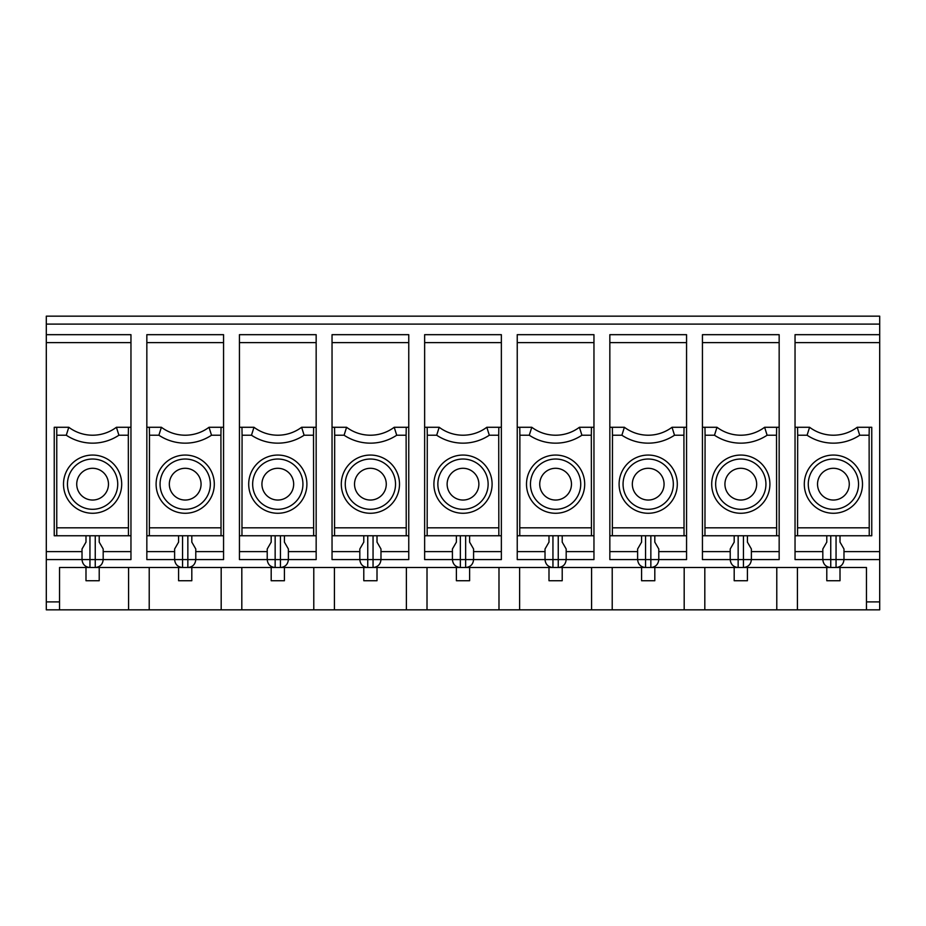 <?xml version="1.0" encoding="UTF-8"?>
<svg xmlns="http://www.w3.org/2000/svg" width="926" height="926" viewBox="0 0 926 926"><rect width="100%" height="100%" fill="white"/><g stroke="black" fill="none" stroke-linecap="round" stroke-linejoin="round"><path stroke-width="1.39" d="M178.591 535.76L178.591 542.115L174.62 548.991L174.62 559.57C175.095 564.385 177.734 567.036 182.549 567.511L95.251 567.511C100.066 567.036 102.705 564.385 103.18 559.57L95.251 559.57L95.251 567.511L89.949 567.511C85.134 567.036 82.495 564.385 82.02 559.57L46.3 559.57L46.3 609.84L221.187 609.84L221.187 567.511M85.991 535.76L85.991 542.115L82.02 548.991L82.02 559.57L89.949 559.57L89.949 535.76M128.32 435.22L128.436 427.28L116.41 427.28A39.691 39.691 0 0 1 68.79 427.28L66.278 435.22A47.62 47.62 0 0 0 118.922 435.22L128.32 435.22L128.436 535.76L130.96 535.76L130.96 559.57L103.18 559.57L103.18 548.991L99.209 542.115L99.209 535.76M118.922 435.22L116.41 427.28M54.24 427.28L56.764 427.28L56.764 535.76L54.24 535.76L54.24 427.28M68.79 427.28L56.764 427.28M121.7 484.171A29.1 29.1 0 0 0 92.6 455.06A29.1 29.1 0 0 0 63.5 484.171A29.1 29.1 0 0 0 92.6 513.27A29.1 29.1 0 0 0 121.7 484.171M117.729 484.171A25.129 25.129 0 0 0 80.03 462.398A25.129 25.129 0 0 0 80.03 505.932A25.129 25.129 0 0 0 117.729 484.171M128.436 535.76L56.764 535.76M108.469 484.171A15.869 15.869 0 0 0 92.6 468.29A15.869 15.869 0 0 0 76.731 484.171A15.869 15.869 0 0 0 92.6 500.04A15.869 15.869 0 0 0 108.469 484.171M169.331 484.171A15.869 15.869 0 0 0 185.2 500.04A15.869 15.869 0 0 0 201.069 484.171A15.869 15.869 0 0 0 185.2 468.29A15.869 15.869 0 0 0 169.331 484.171M211.522 435.22L209.01 427.28A39.691 39.691 0 0 1 161.39 427.28L158.878 435.22A47.62 47.62 0 0 0 211.522 435.22L220.92 435.22L221.036 427.28L209.01 427.28M223.56 342.62L146.84 342.62L146.84 334.68L223.56 334.68L223.56 427.28L221.036 427.28M174.62 548.991L174.62 559.57L182.549 559.57L182.549 567.511L187.851 567.511C192.666 567.036 195.305 564.385 195.78 559.57L195.78 548.991L191.809 542.115L191.809 535.76M220.92 435.22L221.036 535.76L223.56 535.76L223.56 551.63L195.78 551.63M223.56 427.28L223.56 535.76M146.84 342.62L146.84 427.28L161.39 427.28M334.564 427.28L346.59 427.28L344.078 435.22L334.68 435.22L334.564 427.28L332.04 427.28L332.04 559.57L359.82 559.57C360.295 564.385 362.934 567.036 367.749 567.511L373.051 567.511C377.866 567.036 380.505 564.385 380.98 559.57L373.051 559.57L373.051 567.511L465.651 567.511C470.466 567.036 473.105 564.385 473.58 559.57L460.349 559.57L460.349 567.511C455.534 567.036 452.895 564.385 452.42 559.57L424.64 559.57L424.64 427.28L439.19 427.28L436.678 435.22A47.62 47.62 0 0 0 489.322 435.22L486.81 427.28A39.691 39.691 0 0 1 439.19 427.28M344.078 435.22A47.62 47.62 0 0 0 396.722 435.22L394.21 427.28A39.691 39.691 0 0 1 346.59 427.28M581.922 435.22L579.41 427.28A39.691 39.691 0 0 1 531.79 427.28L529.278 435.22A47.62 47.62 0 0 0 581.922 435.22L591.32 435.22L591.436 427.28L579.41 427.28M674.522 435.22L672.01 427.28A39.691 39.691 0 0 1 624.39 427.28L621.878 435.22A47.62 47.62 0 0 0 674.522 435.22L683.92 435.22L684.036 535.76L609.84 535.76L609.84 559.57L637.62 559.57C638.095 564.385 640.734 567.036 645.549 567.511L558.251 567.511C563.066 567.036 565.705 564.385 566.18 559.57L552.949 559.57L552.949 567.511L465.651 567.511L465.651 535.76M304.122 435.22L301.61 427.28A39.691 39.691 0 0 1 253.99 427.28L251.478 435.22A47.62 47.62 0 0 0 304.122 435.22L313.52 435.22L313.636 535.76L239.44 535.76L239.44 559.57L267.22 559.57C267.695 564.385 270.334 567.036 275.149 567.511L280.451 567.511C285.266 567.036 287.905 564.385 288.38 559.57L280.451 559.57L280.451 567.511L367.749 567.511L367.749 559.57L359.82 559.57L359.82 548.991L363.791 542.115L363.791 535.76M797.68 435.22L797.564 427.28L809.59 427.28L807.078 435.22L797.68 435.22L797.564 535.76L795.04 535.76L795.04 334.68L879.7 334.68L879.7 316.16L46.3 316.16L46.3 334.68L130.96 334.68L130.96 535.76M130.96 427.28L128.436 427.28M158.878 435.22L149.48 435.22L149.364 535.76L146.84 535.76L146.84 559.57L174.62 559.57M149.48 435.22L149.364 427.28M146.84 427.28L146.84 535.76M99.209 567.511L99.209 580.729L85.991 580.729L85.991 567.511M210.329 484.171A25.129 25.129 0 0 0 172.63 462.398A25.129 25.129 0 0 0 172.63 505.932A25.129 25.129 0 0 0 210.329 484.171M156.1 484.171A29.1 29.1 0 0 0 185.2 513.27A29.1 29.1 0 0 0 214.3 484.171A29.1 29.1 0 0 0 185.2 455.06A29.1 29.1 0 0 0 156.1 484.171M221.036 535.76L149.364 535.76M284.409 535.76L284.409 542.115L288.38 548.991L288.38 559.57L316.16 559.57L316.16 551.63L288.38 551.63M734.191 535.76L734.191 542.115L730.22 548.991L730.22 559.57C730.695 564.385 733.334 567.036 738.149 567.511L650.851 567.511C655.666 567.036 658.305 564.385 658.78 559.57L645.549 559.57L645.549 567.511L650.851 567.511L650.851 535.76M609.84 342.62L609.84 334.68L686.56 334.68L686.56 342.62L609.84 342.62L609.84 427.28L624.39 427.28M637.62 548.991L637.62 559.57L637.62 548.991L641.591 542.115L641.591 535.76M621.878 435.22L612.48 435.22L612.364 535.76M612.48 435.22L612.364 427.28M609.84 427.28L609.84 535.76M673.329 484.171A25.129 25.129 0 0 0 635.63 462.398A25.129 25.129 0 0 0 635.63 505.932A25.129 25.129 0 0 0 673.329 484.171M619.1 484.171A29.1 29.1 0 0 0 648.2 513.27A29.1 29.1 0 0 0 677.3 484.171A29.1 29.1 0 0 0 648.2 455.06A29.1 29.1 0 0 0 619.1 484.171M684.036 535.76L686.56 535.76L686.56 551.63L658.78 551.63M683.92 435.22L684.036 427.28L672.01 427.28M251.478 435.22L242.08 435.22L241.964 427.28L253.99 427.28M239.44 342.62L239.44 334.68L316.16 334.68L316.16 342.62L239.44 342.62L239.44 427.28L241.964 427.28M267.22 548.991L267.22 559.57L267.22 548.991L271.191 542.115L271.191 535.76M242.08 435.22L241.964 535.76M239.44 427.28L239.44 535.76M302.929 484.171A25.129 25.129 0 0 0 265.23 462.398A25.129 25.129 0 0 0 265.23 505.932A25.129 25.129 0 0 0 302.929 484.171M248.7 484.171A29.1 29.1 0 0 0 277.8 513.27A29.1 29.1 0 0 0 306.9 484.171A29.1 29.1 0 0 0 277.8 455.06A29.1 29.1 0 0 0 248.7 484.171M313.636 535.76L316.16 535.76L316.16 551.63M313.52 435.22L313.636 427.28L301.61 427.28M686.56 342.62L686.56 535.76M654.809 535.76L654.809 542.115L658.78 548.991L658.78 559.57L686.56 559.57L686.56 551.63M591.32 435.22L591.436 535.76L593.96 535.76L593.96 334.68L517.24 334.68L517.24 559.57L545.02 559.57C545.495 564.385 548.134 567.036 552.949 567.511L558.251 567.511L558.251 535.76M593.96 535.76L593.96 551.63L566.18 551.63M562.209 535.76L562.209 542.115L566.18 548.991L566.18 559.57L593.96 559.57L593.96 551.63M489.322 435.22L498.72 435.22L498.836 535.76L501.36 535.76L501.36 334.68L424.64 334.68L424.64 427.28M501.36 535.76L501.36 551.63L473.58 551.63M469.609 535.76L469.609 542.115L473.58 548.991L473.58 559.57L501.36 559.57L501.36 551.63M396.722 435.22L406.12 435.22L406.236 535.76L408.76 535.76L408.76 334.68L332.04 334.68L332.04 427.28M408.76 535.76L408.76 551.63L380.98 551.63M377.009 535.76L377.009 542.115L380.98 548.991L380.98 559.57L408.76 559.57L408.76 551.63M316.16 342.62L316.16 535.76M195.78 548.991L195.78 559.57L223.56 559.57L223.56 551.63M178.591 567.511L178.591 580.729L191.809 580.729L191.809 567.511M149.213 567.511L149.213 609.84M363.791 567.511L363.791 580.729L377.009 580.729L377.009 567.511M334.413 567.511L334.413 609.84L406.387 609.84L406.387 567.511M456.391 567.511L456.391 580.729L469.609 580.729L469.609 567.511M427.013 567.511L427.013 609.84L406.387 609.84M427.013 609.84L498.987 609.84L498.987 567.511M548.991 567.511L548.991 580.729L562.209 580.729L562.209 567.511M519.613 567.511L519.613 609.84L498.987 609.84M519.613 609.84L591.587 609.84L591.587 567.511M641.591 567.511L641.591 580.729L654.809 580.729L654.809 567.511M612.213 567.511L612.213 609.84L591.587 609.84M612.213 609.84L684.187 609.84L684.187 567.511M271.191 567.511L271.191 580.729L284.409 580.729L284.409 567.511M241.813 567.511L241.813 609.84L221.187 609.84M241.813 609.84L334.413 609.84M313.787 567.511L313.787 609.84M128.587 567.511L128.587 609.84M95.251 535.76L95.251 559.57L89.949 559.57L89.949 567.511L59.53 567.511L59.53 609.84M82.02 551.63L46.3 551.63L46.3 559.57M46.3 334.68L46.3 551.63M795.04 535.76L795.04 559.57L822.82 559.57C823.295 564.385 825.934 567.036 830.749 567.511L743.451 567.511C748.266 567.036 750.905 564.385 751.38 559.57L743.451 559.57L743.451 567.511L738.149 567.511L738.149 559.57L702.44 559.57L702.44 535.76L779.16 535.76L779.16 551.63L751.38 551.63M797.413 567.511L797.413 609.84L866.47 609.84L866.47 567.511L830.749 567.511L830.749 559.57L843.98 559.57C843.505 564.385 840.866 567.036 836.051 567.511L836.051 535.76M840.009 535.76L840.009 542.115L843.98 548.991L843.98 559.57L879.7 559.57L879.7 609.84L866.47 609.84M879.7 334.68L879.7 559.57M869.236 427.28L869.12 435.22L859.722 435.22L857.21 427.28L871.76 427.28L871.76 535.76L797.564 535.76M826.791 567.511L826.791 580.729L840.009 580.729L840.009 567.511M767.122 435.22L764.61 427.28A39.691 39.691 0 0 1 716.99 427.28L714.478 435.22A47.62 47.62 0 0 0 767.122 435.22L776.52 435.22L776.636 427.28L764.61 427.28M280.451 535.76L280.451 559.57L275.149 559.57L275.149 567.511L187.851 567.511L187.851 559.57L182.549 559.57L182.549 535.76M704.813 567.511L704.813 609.84L797.413 609.84M704.813 609.84L684.187 609.84M395.529 484.171A25.129 25.129 0 0 0 357.83 462.398A25.129 25.129 0 0 0 357.83 505.932A25.129 25.129 0 0 0 395.529 484.171M341.3 484.171A29.1 29.1 0 0 0 370.4 513.27A29.1 29.1 0 0 0 399.5 484.171A29.1 29.1 0 0 0 370.4 455.06A29.1 29.1 0 0 0 341.3 484.171M452.42 548.991L452.42 559.57L452.42 548.991L456.391 542.115L456.391 535.76M488.129 484.171A25.129 25.129 0 0 0 450.43 462.398A25.129 25.129 0 0 0 450.43 505.932A25.129 25.129 0 0 0 488.129 484.171M433.9 484.171A29.1 29.1 0 0 0 463 513.27A29.1 29.1 0 0 0 492.1 484.171A29.1 29.1 0 0 0 463 455.06A29.1 29.1 0 0 0 433.9 484.171M545.02 548.991L545.02 559.57L545.02 548.991L548.991 542.115L548.991 535.76M580.729 484.171A25.129 25.129 0 0 0 543.03 462.398A25.129 25.129 0 0 0 543.03 505.932A25.129 25.129 0 0 0 580.729 484.171M526.5 484.171A29.1 29.1 0 0 0 555.6 513.27A29.1 29.1 0 0 0 584.7 484.171A29.1 29.1 0 0 0 555.6 455.06A29.1 29.1 0 0 0 526.5 484.171M316.16 427.28L313.636 427.28M406.12 435.22L406.236 427.28L394.21 427.28M406.236 535.76L332.04 535.76M334.68 435.22L334.564 535.76M408.76 427.28L406.236 427.28M436.678 435.22L427.28 435.22L427.164 427.28M498.72 435.22L498.836 427.28L486.81 427.28M498.836 535.76L424.64 535.76M427.28 435.22L427.164 535.76M501.36 427.28L498.836 427.28M529.278 435.22L519.88 435.22L519.764 427.28L531.79 427.28M591.436 535.76L517.24 535.76M519.88 435.22L519.764 535.76M593.96 427.28L591.436 427.28M517.24 427.28L519.764 427.28M686.56 427.28L684.036 427.28M756.669 484.171A15.869 15.869 0 0 0 740.8 468.29A15.869 15.869 0 0 0 724.931 484.171A15.869 15.869 0 0 0 740.8 500.04A15.869 15.869 0 0 0 756.669 484.171M747.409 535.76L747.409 542.115L751.38 548.991L751.38 559.57L779.16 559.57L779.16 551.63M765.929 484.171A25.129 25.129 0 0 0 728.23 462.398A25.129 25.129 0 0 0 728.23 505.932A25.129 25.129 0 0 0 765.929 484.171M711.7 484.171A29.1 29.1 0 0 0 740.8 513.27A29.1 29.1 0 0 0 769.9 484.171A29.1 29.1 0 0 0 740.8 455.06A29.1 29.1 0 0 0 711.7 484.171M714.478 435.22L705.08 435.22L704.964 427.28L716.99 427.28M705.08 435.22L704.964 535.76M776.52 435.22L776.636 535.76M779.16 342.62L702.44 342.62L702.44 334.68L779.16 334.68L779.16 427.28L776.636 427.28M702.44 342.62L702.44 427.28L704.964 427.28M702.44 427.28L702.44 535.76M779.16 427.28L779.16 535.76M747.409 567.511L747.409 580.729L734.191 580.729L734.191 567.511M776.787 567.511L776.787 609.84M826.791 535.76L826.791 542.115L822.82 548.991L822.82 559.57L830.749 559.57L830.749 535.76M869.12 435.22L869.236 535.76M862.5 484.171A29.1 29.1 0 0 1 833.4 513.27A29.1 29.1 0 0 1 804.3 484.171A29.1 29.1 0 0 1 833.4 455.06A29.1 29.1 0 0 1 862.5 484.171M808.271 484.171A25.129 25.129 0 0 1 845.97 462.398A25.129 25.129 0 0 1 845.97 505.932A25.129 25.129 0 0 1 808.271 484.171M795.04 427.28L797.564 427.28M809.59 427.28A39.691 39.691 0 0 0 857.21 427.28M817.531 484.171A15.869 15.869 0 0 1 833.4 468.29A15.869 15.869 0 0 1 849.269 484.171A15.869 15.869 0 0 1 833.4 500.04A15.869 15.869 0 0 1 817.531 484.171M478.869 484.171A15.869 15.869 0 0 0 463 468.29A15.869 15.869 0 0 0 447.131 484.171A15.869 15.869 0 0 0 463 500.04A15.869 15.869 0 0 0 478.869 484.171M664.069 484.171A15.869 15.869 0 0 0 648.2 468.29A15.869 15.869 0 0 0 632.331 484.171A15.869 15.869 0 0 0 648.2 500.04A15.869 15.869 0 0 0 664.069 484.171M571.469 484.171A15.869 15.869 0 0 0 555.6 468.29A15.869 15.869 0 0 0 539.731 484.171A15.869 15.869 0 0 0 555.6 500.04A15.869 15.869 0 0 0 571.469 484.171M293.669 484.171A15.869 15.869 0 0 0 277.8 468.29A15.869 15.869 0 0 0 261.931 484.171A15.869 15.869 0 0 0 277.8 500.04A15.869 15.869 0 0 0 293.669 484.171M386.269 484.171A15.869 15.869 0 0 0 370.4 468.29A15.869 15.869 0 0 0 354.531 484.171A15.869 15.869 0 0 0 370.4 500.04A15.869 15.869 0 0 0 386.269 484.171M103.18 548.991L103.18 559.57M128.32 527.82L56.88 527.82M56.88 435.22L66.278 435.22M187.851 535.76L187.851 559.57L195.78 559.57M220.92 527.82L149.48 527.82M683.92 527.82L612.48 527.82M313.52 527.82L242.08 527.82M637.62 551.63L609.84 551.63M545.02 551.63L517.24 551.63M452.42 551.63L424.64 551.63M359.82 551.63L332.04 551.63M267.22 551.63L239.44 551.63M174.62 551.63L146.84 551.63M59.53 601.9L46.3 601.9M130.96 551.63L103.18 551.63M130.96 342.62L46.3 342.62M795.04 342.62L879.7 342.62M795.04 551.63L822.82 551.63M843.98 551.63L879.7 551.63M866.47 601.9L879.7 601.9M373.051 535.76L373.051 559.57L367.749 559.57L367.749 535.76M879.7 324.1L46.3 324.1M275.149 535.76L275.149 559.57L267.22 559.57M380.98 548.991L380.98 559.57M359.82 548.991L359.82 559.57M473.58 548.991L473.58 559.57M460.349 535.76L460.349 559.57L452.42 559.57M566.18 548.991L566.18 559.57M552.949 535.76L552.949 559.57L545.02 559.57M658.78 548.991L658.78 559.57M645.549 535.76L645.549 559.57L637.62 559.57M406.12 527.82L334.68 527.82M498.72 527.82L427.28 527.82M591.32 527.82L519.88 527.82M408.76 342.62L332.04 342.62M501.36 342.62L424.64 342.62M593.96 342.62L517.24 342.62M743.451 535.76L743.451 559.57L738.149 559.57L738.149 535.76M776.52 527.82L705.08 527.82M730.22 551.63L702.44 551.63M797.68 527.82L869.12 527.82M859.722 435.22A47.62 47.62 0 0 1 807.078 435.22"/></g></svg>
